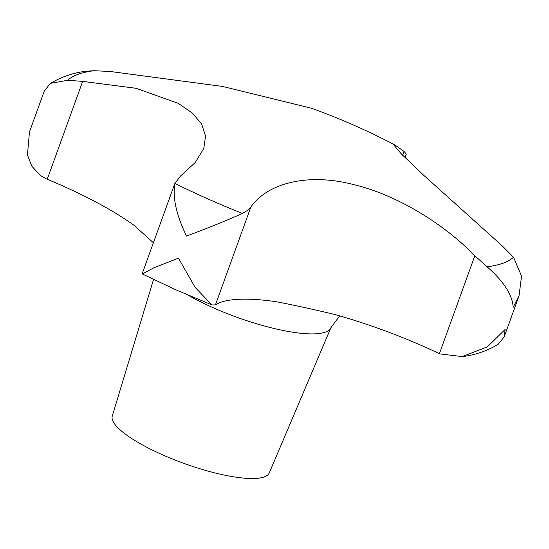 <?xml version="1.0" encoding="UTF-8"?>
<svg xmlns="http://www.w3.org/2000/svg" width="549" height="549" viewBox="0 0 549 549"><rect width="100%" height="100%" fill="white"/><g stroke="black" fill="none" stroke-linecap="round" stroke-linejoin="round"><path stroke-width="0.82" d="M153.391 242.768L133.908 225.241A166.985 40.681 19.9 0 0 47.235 179.283A40.077 9.765 -160.1 0 1 46.734 179.077L40.283 175.44L31.746 166.079L27.45 154.921L29.447 132.021L44.332 90.908L50.453 83.373L67.678 80.271L82.673 81.382L136.166 88.314L178.336 103.397L192.397 113.073L201.648 124.053L205.539 136.035L203.796 148.429L195.286 162.463L180.793 175.762L174.884 183.393C172.42 197.276 176.284 214.831 186.482 236.049C206.987 228.48 225.639 220.945 242.432 213.431L247.112 210.651L250.893 206.939C267.775 182.707 308.641 172.976 352.733 184.368C395.527 194.312 443.228 223.086 474.83 255.772L487.107 266.793C503.858 281.616 512.54 295.122 513.164 307.296L519.045 295.781L521.55 276.12L513.5 257.241L502.218 245.863L424.027 175.591L401.154 153.734L393.482 144.607L394.834 144.909L404.105 151.483L406.301 154.104L405.038 157.604M153.535 279.468L112.264 416.101A83.496 20.34 19.9 0 0 162.175 454.647A83.496 20.34 19.9 0 0 269.264 472.936L330.875 327.753L339.666 315.888M462.231 356.589C474.789 355.155 486.723 351.099 498.039 344.436L504.16 336.894L505.149 329.441L487.354 346.865L462.231 356.589L439.859 353.899A40.077 9.765 -160.1 0 1 439.392 353.68A166.985 40.681 19.9 0 0 334.334 314.371C312.923 309.265 293.626 305.052 276.435 301.744A166.985 40.681 19.9 0 0 215.455 304.839A40.077 9.765 -160.1 0 1 215.311 304.928L211.941 304.915L195.211 287.498L178.466 258.195L153.898 267.782L142.294 273.951L175.948 289.831L211.941 304.915M394.834 144.909A667.948 667.948 0 0 0 311.372 108.228L222.503 86.433L110.061 71.466L94.071 70.718L86.262 71.219C73.703 72.653 61.769 76.702 50.453 83.373M174.884 183.393A241.601 58.86 19.9 0 0 207.604 198.793A241.601 58.86 19.9 0 0 242.432 213.431M487.107 266.793A241.601 58.86 19.9 0 0 513.5 257.241M187.751 294.978A92.006 22.413 19.9 0 0 212.868 307.598A92.006 22.413 19.9 0 0 330.875 327.753M402.719 155.305L404.105 151.483M439.392 353.68L474.83 255.772M215.455 304.839L250.893 206.939M47.235 179.283L82.673 81.382M94.071 70.718A241.601 58.86 19.9 0 0 67.678 80.271M174.918 183.291L142.191 273.704M519.045 295.781L504.16 336.894"/></g></svg>
